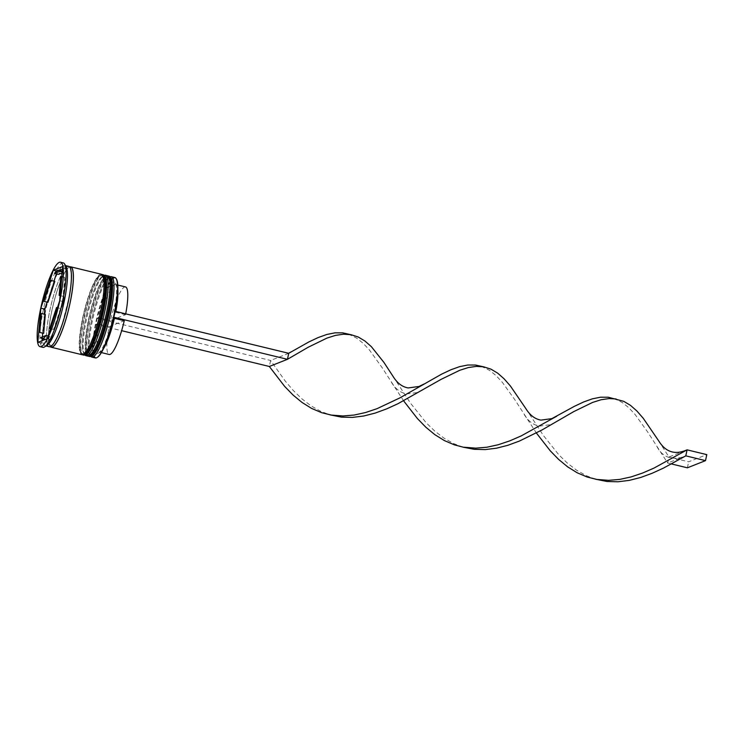 <?xml version="1.0" encoding="UTF-8"?>
<svg xmlns="http://www.w3.org/2000/svg" width="744" height="744" viewBox="0 0 744 744"><rect width="100%" height="100%" fill="white"/><g stroke="black" fill="none" stroke-linecap="round" stroke-linejoin="round"><path stroke-width="0.56" stroke-dasharray="3.72 2.79" d="M97.566 357.213A40.957 7.952 103.6 0 1 96.98 357.52A40.957 7.952 103.6 0 1 95.902 324.375A40.957 7.952 103.6 0 1 97.194 318.358A40.957 7.952 103.6 0 1 113.999 278.135A40.957 7.952 103.6 0 1 116.483 279.186M114.846 277.531A41.366 8.035 -76.4 0 0 113.693 277.642A41.366 8.035 -76.4 0 0 96.646 318.581A41.366 8.035 -76.4 0 0 95.353 357.938M92.024 355.474A40.13 7.793 103.6 0 1 91.577 320.06A40.13 7.793 103.6 0 1 108.698 277.698A40.13 7.793 -76.4 0 0 108.131 277.996A40.13 7.793 -76.4 0 0 92.786 314.749A40.13 7.793 -76.4 0 0 89.596 354.451A40.13 7.793 -76.4 0 0 90.907 355.586A40.13 7.793 -76.4 0 0 92.024 355.474A40.13 7.793 -76.4 0 0 108.568 315.763A40.13 7.793 -76.4 0 0 109.814 277.586A40.13 7.793 -76.4 0 0 108.698 277.698A40.13 7.793 103.6 0 1 110.679 278.107M90.861 356.488A41.366 8.035 103.6 0 1 90.452 355.911A41.366 8.035 103.6 0 1 93.735 314.982A41.366 8.035 103.6 0 1 109.554 277.084A41.366 8.035 103.6 0 1 110.14 276.777A41.366 8.035 103.6 0 1 110.186 276.768M86.109 354.042A40.13 7.793 103.6 0 1 85.662 318.627A40.13 7.793 103.6 0 1 102.784 276.266A40.13 7.793 -76.4 0 0 102.216 276.563A40.13 7.793 -76.4 0 0 86.871 313.317A40.13 7.793 -76.4 0 0 83.681 353.019A40.13 7.793 -76.4 0 0 84.993 354.153A40.13 7.793 -76.4 0 0 86.109 354.042A40.13 7.793 -76.4 0 0 102.644 314.331A40.13 7.793 -76.4 0 0 103.9 276.154A40.13 7.793 -76.4 0 0 102.784 276.266A40.13 7.793 103.6 0 1 104.765 276.675M84.946 355.046A41.366 8.035 103.6 0 1 84.537 354.479A41.366 8.035 103.6 0 1 87.82 313.55A41.366 8.035 103.6 0 1 103.639 275.652A41.366 8.035 103.6 0 1 104.225 275.345A41.366 8.035 103.6 0 1 104.272 275.336M56.776 272.63L56.488 270.993L57.604 271.039A42.194 8.193 103.6 0 0 56.776 272.63L56.377 273.848M42.138 343.207L41.013 343.161L41.887 342.045A42.194 8.193 103.6 0 0 42.138 343.207L50.834 339.766M66.104 266.557A41.366 8.035 -76.4 0 0 64.756 265.385A41.366 8.035 -76.4 0 0 63.603 265.506A41.366 8.035 -76.4 0 0 46.556 306.435A41.366 8.035 -76.4 0 0 45.263 345.802A41.366 8.035 -76.4 0 0 46.416 345.681A41.366 8.035 -76.4 0 0 47.002 345.374M63.268 262.902A43.44 8.435 -76.4 0 0 62.059 263.023A43.44 8.435 -76.4 0 0 44.156 306.007A43.44 8.435 -76.4 0 0 42.808 347.327M105.936 277.028A40.13 7.793 -76.4 0 0 89.401 316.739A40.13 7.793 -76.4 0 0 88.155 354.916A40.13 7.793 -76.4 0 0 89.271 354.804A40.13 7.793 -76.4 0 0 105.806 315.093A40.13 7.793 -76.4 0 0 107.052 276.917A40.13 7.793 -76.4 0 0 105.936 277.028A40.13 7.793 -76.4 0 0 88.815 319.39A40.13 7.793 -76.4 0 0 89.271 354.804A40.13 7.793 -76.4 0 0 106.392 312.443A40.13 7.793 -76.4 0 0 105.936 277.028M107.35 275.708A41.366 8.035 -76.4 0 0 106.197 275.829A41.366 8.035 -76.4 0 0 89.15 316.767A41.366 8.035 -76.4 0 0 87.857 356.125M100.022 275.596A40.13 7.793 -76.4 0 0 83.486 315.307A40.13 7.793 -76.4 0 0 82.231 353.484A40.13 7.793 -76.4 0 0 83.347 353.372A40.13 7.793 -76.4 0 0 99.891 313.661A40.13 7.793 -76.4 0 0 101.138 275.485A40.13 7.793 -76.4 0 0 100.022 275.596A40.13 7.793 -76.4 0 0 82.9 317.958A40.13 7.793 -76.4 0 0 83.347 353.372A40.13 7.793 -76.4 0 0 100.477 311.011A40.13 7.793 -76.4 0 0 100.022 275.596M101.435 274.276A41.366 8.035 -76.4 0 0 100.282 274.397A41.366 8.035 -76.4 0 0 83.235 315.326A41.366 8.035 -76.4 0 0 81.942 354.693M69.601 266.901A41.366 8.035 -76.4 0 0 69.517 266.938A41.366 8.035 -76.4 0 0 53.066 305.328A41.366 8.035 -76.4 0 0 50.267 346.676M68.699 266.343A41.366 8.035 -76.4 0 0 67.546 266.454A41.366 8.035 -76.4 0 0 50.499 307.393A41.366 8.035 -76.4 0 0 49.206 346.751M40.799 337.543L44.742 338.501A35.163 6.826 -76.4 0 0 45.933 339.58A35.163 6.826 -76.4 0 0 46.909 339.478A35.163 6.826 -76.4 0 0 49.941 336.446L48.118 336M125.513 286.924A34.754 6.752 -76.4 0 0 124.546 287.017A34.754 6.752 -76.4 0 0 110.391 320.683L125.55 314.693A34.754 6.752 -76.4 0 0 125.717 313.791M125.55 314.693L115.692 312.303A34.754 6.752 -76.4 0 0 115.859 311.401M117.822 289.788A34.754 6.752 -76.4 0 0 116.789 285.519A34.754 6.752 -76.4 0 0 115.645 284.534A34.754 6.752 -76.4 0 0 114.678 284.627A34.754 6.752 -76.4 0 0 100.524 318.293L110.391 320.683M115.692 312.303L114.167 311.643A36.819 7.152 -76.4 0 0 115.367 283.092A36.819 7.152 -76.4 0 0 113.144 282.143A36.819 7.152 -76.4 0 0 98.106 317.995L100.524 318.293M114.167 311.643L115.078 311.29M96.813 324.012L99.24 324.31A34.754 6.752 -76.4 0 0 99.278 352.079A34.754 6.752 -76.4 0 0 100.738 351.726L98.366 353.233A36.819 7.152 -76.4 0 1 96.813 324.012L95.79 324.421L97.073 318.404L98.106 317.995M54.824 281.362A35.163 6.826 -76.4 0 0 47.941 302.334M62.236 271.951L63.696 272.304A35.163 6.826 -76.4 0 0 62.505 271.225A35.163 6.826 -76.4 0 0 58.488 274.359M60.143 295.628L63.1 296.344A35.163 6.826 -76.4 0 0 64.775 277.428L61.817 276.712M50.518 328.69L53.614 329.443A35.163 6.826 -76.4 0 0 60.496 308.472L57.4 307.718M98.366 353.233A36.819 7.152 -76.4 0 0 112.883 317.66L113.785 317.297M53.977 281.158L47.095 302.129M66.086 267.691L62.487 269.105M59.176 270.416L57.604 271.039M65.9 267.273L62.719 266.501M63.752 300.371L66.541 268.761M62.877 301.497L59.687 300.725M51.661 338.176L63.156 303.124M50.434 339.441L47.244 338.669M41.013 343.161L37.832 342.389M44.352 314.219L42.678 333.135M42.343 336.939L42.194 338.669M42.008 340.743L41.887 342.045M62.152 272.909L63.696 272.304M64.775 277.428L63.1 296.344M60.496 308.472L53.614 329.443M49.941 336.446L44.742 338.501M45.338 314.461A35.163 6.826 -76.4 0 0 43.664 333.377M100.738 351.726A34.754 6.752 -76.4 0 0 103.621 348.406M114.399 318.32L112.883 317.66M99.24 324.31L109.098 326.7A34.754 6.752 -76.4 0 0 109.136 354.469M109.098 326.7L124.257 320.711M288.737 353.298L270.611 360.468L269.328 366.476M97.073 318.404L270.611 360.468L285.278 381.123L293.322 390.516L301.915 398.849L311.048 405.852L320.72 411.32L329.918 414.827M95.79 324.421L121.625 330.68M393.167 376.566L410.502 403.174L426.107 422.694L434.701 431.027L443.833 438.039L453.505 443.508L461.438 446.623M658.728 440.932L668.958 457.011L684.647 450.808M613.921 398.449L622.272 402.504L628.792 407.731L635.116 414.52L647.624 431.92L667.675 463.028L668.958 457.011L688.684 461.792L706.8 454.631M348.359 334.084L356.702 338.139L363.23 343.365L369.554 350.154L382.053 367.555L403.601 400.821M685.791 455.858L667.675 463.028L671.479 463.949M525.943 408.744L543.287 435.352L558.893 454.882L567.477 463.214L576.619 470.217L586.281 475.686L595.479 479.192M481.145 366.271L489.487 370.317L496.006 375.543L502.339 382.332L514.839 399.742L536.378 432.999M687.391 467.809L688.684 461.792M108.922 276.089A41.366 8.035 -76.4 0 0 107.778 276.21A41.366 8.035 -76.4 0 0 90.731 317.149A41.366 8.035 -76.4 0 0 89.438 356.506M89.038 356.413A41.366 8.035 103.6 0 1 90.331 317.046A41.366 8.035 103.6 0 1 107.378 276.117A41.366 8.035 103.6 0 1 108.531 275.996L106.671 276.163C101.379 276.647 90.926 304.11 87.122 328.141C84.574 343.096 85.374 352.935 86.797 354.414L89.038 356.413M103.007 274.657A41.366 8.035 -76.4 0 0 101.863 274.778A41.366 8.035 -76.4 0 0 84.807 315.707A41.366 8.035 -76.4 0 0 83.523 355.074M83.123 354.972A41.366 8.035 103.6 0 1 84.416 315.614A41.366 8.035 103.6 0 1 101.463 274.676A41.366 8.035 103.6 0 1 102.616 274.564L100.747 274.731C95.465 275.215 85.011 302.678 81.208 326.709C78.65 341.663 79.459 351.503 80.882 352.982L83.123 354.972M67.499 266.659A41.162 7.998 -76.4 0 0 49.941 310.108A41.162 7.998 -76.4 0 0 50.397 346.444A41.162 7.998 -76.4 0 0 67.964 302.985A41.162 7.998 -76.4 0 0 67.499 266.659M50.453 346.602A41.162 7.998 103.6 0 1 53.01 305.719A41.162 7.998 103.6 0 1 69.471 267.133A41.162 7.998 103.6 0 1 69.731 267.049M51.001 345.718L49.448 344.37L48.555 335.618C48.779 327.453 50.257 317.558 52.982 305.923C57.362 285.724 66.393 267.356 68.867 267.859L69.387 267.784C70.252 265.348 73.247 278.312 69.118 297.079L62.357 323.705L56.814 337.711C51.345 347.467 52.415 344.212 51.001 345.718M89.596 354.451L90.452 355.911M108.131 277.996L109.554 277.084M83.681 353.019L84.537 354.479M102.216 276.563L103.639 275.652M90.907 355.586L88.155 354.916M84.993 354.153L82.231 353.484M46.044 345.988L45.263 345.802M117.766 285.045L115.645 284.534M116.789 285.519L115.367 283.092M45.319 339.431L45.933 339.58M65.537 265.58L64.756 265.385M103.9 276.154L101.138 275.485M109.814 277.586L107.052 276.917M101.398 352.591L99.278 352.079M286.301 354.265L288.57 353.261M391.511 382.435C395.483 388.926 400.505 392.767 406.596 393.948L417.765 392.469L422.769 390.005M657.073 446.8C662.597 457.086 671.358 460.424 683.364 456.825M328.653 414.436L331.219 415.059M594.224 478.801L596.781 479.424M285.017 360.273L289.993 357.817M524.297 414.622C528.259 421.104 533.29 424.945 539.372 426.135L550.541 424.657L555.554 422.183"/><path stroke-width="1.12" d="M91.8 357.083L95.353 357.938A41.366 8.035 -76.4 0 0 96.506 357.827A41.366 8.035 -76.4 0 0 97.092 357.52A41.366 8.035 -76.4 0 0 112.902 319.622A41.366 8.035 -76.4 0 0 116.194 278.702A41.366 8.035 -76.4 0 0 114.846 277.531L111.293 276.666A41.366 8.035 103.6 0 1 110 316.023A41.366 8.035 103.6 0 1 92.954 356.962A41.366 8.035 103.6 0 1 91.8 357.083A41.366 8.035 103.6 0 1 90.861 356.488M104.272 275.336A41.366 8.035 103.6 0 1 105.378 275.233A41.366 8.035 103.6 0 1 104.086 314.591A41.366 8.035 103.6 0 1 87.039 355.53A41.366 8.035 103.6 0 1 85.885 355.641A41.366 8.035 103.6 0 1 84.946 355.046M44.045 308.937L45.282 307.681A42.194 8.193 103.6 0 0 44.687 310.425L44.045 308.937L40.864 308.165L37.832 342.389L47.244 338.669L59.687 300.725L62.719 266.501L53.298 270.221L40.864 308.165M40.046 346.667L42.808 347.327A43.44 8.435 -76.4 0 0 44.008 347.206A43.44 8.435 -76.4 0 0 44.631 346.89A43.44 8.435 -76.4 0 0 61.231 307.105A43.44 8.435 -76.4 0 0 64.691 264.129A43.44 8.435 -76.4 0 0 63.268 262.902L60.506 262.232A43.44 8.435 -76.4 0 0 59.297 262.353A43.44 8.435 -76.4 0 0 41.394 305.338A43.44 8.435 -76.4 0 0 40.046 346.667A43.44 8.435 -76.4 0 0 41.255 346.546A43.44 8.435 -76.4 0 0 59.148 303.561A43.44 8.435 -76.4 0 0 60.506 262.232M85.885 355.641L87.857 356.125A41.366 8.035 -76.4 0 0 89.01 356.004A41.366 8.035 -76.4 0 0 106.057 315.075A41.366 8.035 -76.4 0 0 107.35 275.708L105.378 275.233M50.267 346.676A41.366 8.035 -76.4 0 0 51.178 347.234L81.942 354.693A41.366 8.035 -76.4 0 0 83.096 354.572A41.366 8.035 -76.4 0 0 100.142 313.633A41.366 8.035 -76.4 0 0 101.435 274.276L70.671 266.817A41.366 8.035 -76.4 0 0 69.601 266.901M51.178 347.234A41.366 8.035 -76.4 0 0 52.331 347.113A41.366 8.035 -76.4 0 0 69.378 306.184A41.366 8.035 -76.4 0 0 70.671 266.817M46.044 345.988L49.206 346.751A41.366 8.035 -76.4 0 0 50.36 346.639A41.366 8.035 -76.4 0 0 67.406 305.7A41.366 8.035 -76.4 0 0 68.699 266.343L65.537 265.58M45.998 335.488L40.799 337.543A35.163 6.826 -76.4 0 0 41.989 338.622A35.163 6.826 -76.4 0 0 42.966 338.52A35.163 6.826 -76.4 0 0 45.998 335.488L48.118 336M125.717 313.791A34.754 6.752 -76.4 0 0 125.513 286.924L117.766 285.045M115.859 311.401A34.754 6.752 -76.4 0 0 117.822 289.788M116.194 278.702L116.483 279.186A40.957 7.952 103.6 0 1 115.078 311.29L288.737 353.298L287.444 359.315L269.328 366.476L284.645 386.396L293.08 395.064L302.064 402.476L311.578 408.4L321.613 412.669L331.219 415.059L342.984 415.97L354.172 415.04L365.546 412.539L377.013 408.679L399.751 397.956L441.601 374.148L450.873 369.768L459.597 366.653L467.781 365.016L475.453 365.034L483.879 366.894L490.975 369.154L497.699 373.172L504.153 378.863L510.449 386.062L525.943 408.744C530.044 415.329 535.057 419.114 540.981 420.118L551.834 418.639L574.387 406.326L583.649 401.955L592.382 398.831L600.557 397.203L608.229 397.222L623.751 401.342L630.484 405.359L636.938 411.041L643.225 418.249L658.728 440.932C665.248 451.45 673.887 454.742 684.647 450.808L687.084 449.85L685.791 455.858L663.583 468.041L652.172 473.258L640.705 477.462L629.294 480.373L618.041 481.768L607.067 481.498L595.479 479.192M50.871 280.404A35.163 6.826 -76.4 0 0 43.998 301.376L47.941 302.334L54.824 281.362L50.871 280.404L43.998 301.376M62.236 271.951L59.753 271.346A35.163 6.826 -76.4 0 0 58.562 270.267A35.163 6.826 -76.4 0 0 54.544 273.401L58.488 274.359L62.152 272.909M60.143 295.628L59.148 295.387A35.163 6.826 -76.4 0 0 60.822 276.47L61.817 276.712M50.518 328.69L49.671 328.485A35.163 6.826 -76.4 0 0 56.553 307.514L57.4 307.718M59.753 271.346L54.544 273.401M59.148 295.387L60.822 276.47M49.671 328.485L56.553 307.514M115.078 311.29A40.957 7.952 -76.4 0 1 113.785 317.297A40.957 7.952 103.6 0 1 97.566 357.213L97.092 357.52M44.631 346.89L47.002 345.374A41.366 8.035 -76.4 0 0 62.822 307.486A41.366 8.035 -76.4 0 0 66.104 266.557L64.691 264.129M110.186 276.768A41.366 8.035 103.6 0 1 111.293 276.666M66.3 267.598L66.541 268.761A42.194 8.193 103.6 0 0 66.3 267.598L66.086 267.691M63.752 300.371L62.877 301.497L63.156 303.124A42.194 8.193 103.6 0 0 63.752 300.371M51.661 338.176L50.434 339.441L50.834 339.766A42.194 8.193 103.6 0 0 51.661 338.176M56.377 273.848L53.977 281.158M47.095 302.129L45.282 307.681M56.488 270.993L53.298 270.221M62.487 269.105L59.176 270.416M44.687 310.425L44.352 314.219M42.678 333.135L42.343 336.939M42.194 338.669L42.008 340.743M43.664 333.377L45.338 314.461L41.394 313.503A35.163 6.826 -76.4 0 0 39.72 332.419L43.664 333.377M41.394 313.503L39.72 332.419M103.621 348.406A34.754 6.752 -76.4 0 0 114.399 318.32L112.883 317.66M101.398 352.591L109.136 354.469A34.754 6.752 -76.4 0 0 124.257 320.711L114.399 318.32M113.785 317.297L115.199 311.243M121.625 330.68L269.328 366.476M113.906 317.251L287.444 359.315L308.193 347.243L326.96 338.092L335.525 335.377L343.561 334.205L351.094 334.707L358.19 336.976L364.913 340.994L371.377 346.676L383.895 362.375L393.167 376.566C397.268 383.141 402.272 386.936 408.196 387.94L419.049 386.462L423.987 384.025M403.601 400.821L417.431 418.574L425.866 427.242L434.84 434.654L444.363 440.578L454.398 444.856L463.67 447.293L474.281 449.311L485.265 449.59L496.508 448.195L507.92 445.284L519.396 441.071L542.041 429.939L573.754 411.609L592.522 402.458L601.096 399.742L609.131 398.57L616.051 398.961M288.737 353.298L308.816 341.961L318.088 337.59L326.811 334.465L334.995 332.838L342.668 332.856L350.489 334.605M463.996 447.237L475.769 448.148L486.948 447.218L498.331 444.717L509.798 440.857L521.237 435.891L556.772 416.203M329.918 414.827L341.505 417.133L352.479 417.403L363.723 416.008L375.143 413.097L386.61 408.893L398.021 403.676L440.978 379.421L459.746 370.279L468.311 367.564L476.346 366.383L483.265 366.783M536.378 432.999L550.216 450.762L558.642 459.429L567.626 466.841L577.149 472.766L587.183 477.034L596.781 479.424L608.555 480.336L619.733 479.406L631.117 476.904L642.574 473.045L654.013 468.078L687.084 449.85L706.8 454.631L705.507 460.638L687.391 467.809L671.479 463.949M705.507 460.638L685.791 455.858M108.922 276.089L111.172 278.089C112.595 279.567 113.395 289.407 110.847 304.361C107.043 328.392 96.581 355.855 91.298 356.339L89.438 356.506A41.366 8.035 -76.4 0 0 90.582 356.395A41.366 8.035 -76.4 0 0 107.638 315.456A41.366 8.035 -76.4 0 0 108.922 276.089L108.531 275.996A41.366 8.035 103.6 0 1 107.238 315.354A41.366 8.035 103.6 0 1 90.191 356.292A41.366 8.035 103.6 0 1 89.038 356.413L88.387 356.162M110.679 278.107A40.13 7.793 103.6 0 1 108.001 318.172A40.13 7.793 103.6 0 1 92.024 355.474M103.007 274.657L105.248 276.647C106.68 278.135 107.48 287.974 104.932 302.929C101.128 326.96 90.666 354.423 85.383 354.907L83.523 355.074A41.366 8.035 -76.4 0 0 84.667 354.953A41.366 8.035 -76.4 0 0 101.714 314.024A41.366 8.035 -76.4 0 0 103.007 274.657L102.616 274.564A41.366 8.035 103.6 0 1 101.324 313.922A41.366 8.035 103.6 0 1 84.277 354.86A41.366 8.035 103.6 0 1 83.123 354.972L82.472 354.73M104.765 276.675A40.13 7.793 103.6 0 1 102.086 316.739A40.13 7.793 103.6 0 1 86.109 354.042M69.731 267.049A41.162 7.998 103.6 0 1 69.815 304.036A41.162 7.998 103.6 0 1 52.368 346.918A41.162 7.998 103.6 0 1 50.453 346.602M107.834 275.922L108.531 275.996M101.919 274.49L102.616 274.564M58.562 270.267L62.301 271.179M41.989 338.622L45.319 339.431M288.57 353.261L291.211 351.838"/></g></svg>
